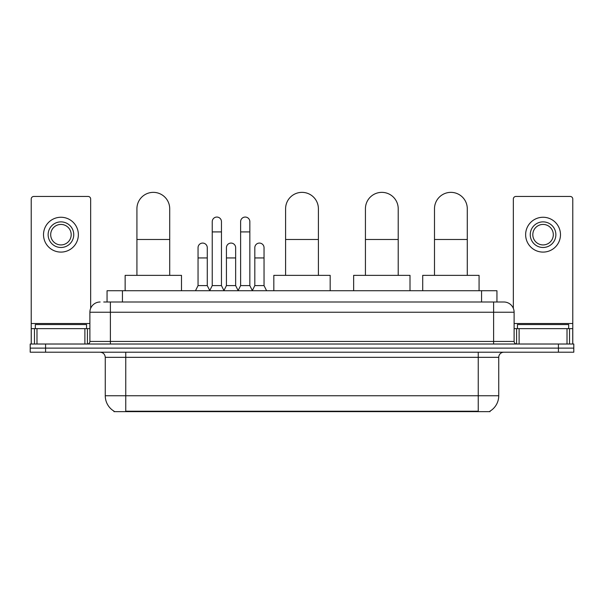 <?xml version="1.0" encoding="UTF-8"?>
<svg xmlns="http://www.w3.org/2000/svg" width="604" height="604" viewBox="0 0 604 604"><rect width="100%" height="100%" fill="white"/><g stroke="black" fill="none" stroke-linecap="round" stroke-linejoin="round"><path stroke-width="0.91" d="M103.722 302L110.381 302L103.722 302L107.059 302L107.059 290.728L496.941 290.728L496.941 302M490.033 411.135L490.033 411.641L113.967 411.641L113.967 411.135M114.118 411.226A17.931 17.931 0 0 1 105.262 395.756L125.753 395.756L125.753 411.226L478.247 411.226L478.247 395.756L498.738 395.756L498.738 357.334A5.126 5.126 0 0 1 503.864 352.207M105.262 395.756L105.262 357.334C104.953 354.223 103.246 352.517 100.136 352.207M489.882 411.226A17.931 17.931 0 0 0 498.738 395.756M45.572 344.016L573.8 344.016L573.8 348.108L30.2 348.108L30.2 352.207L45.572 352.207L45.572 348.108L30.2 348.108L30.2 344.016L45.572 344.016L45.572 348.108L573.8 348.108L573.8 352.207L45.572 352.207M100.136 302A10.245 10.245 0 0 0 89.89 312.245L89.89 341.449A2.559 2.559 0 0 1 87.323 344.016M503.864 302L493.619 302L503.864 302A10.245 10.245 0 0 1 514.11 312.245L514.11 341.449C514.261 343.004 515.114 343.857 516.677 344.016M514.11 312.245L110.381 312.245L110.381 302L493.619 302L493.619 341.449L514.11 341.449M86.561 328.644L86.561 324.544L35.326 324.544L35.326 328.644M84.892 344.016L84.892 328.644L36.987 328.644L36.987 344.016M90.66 308.357L90.66 199.018A2.559 2.559 0 0 0 88.093 196.459L33.786 196.459A2.559 2.559 0 0 0 31.227 199.018L31.227 328.644L36.987 328.644M84.892 328.644L89.89 328.644M31.227 344.016L31.227 328.644M60.944 221.872A12.812 12.812 0 0 0 48.131 234.677A12.812 12.812 0 0 0 60.944 247.489A12.812 12.812 0 0 0 73.748 234.677A12.812 12.812 0 0 0 60.944 221.872M60.944 224.431A10.245 10.245 0 0 0 50.691 234.677A10.245 10.245 0 0 0 60.944 244.922A10.245 10.245 0 0 0 71.189 234.677A10.245 10.245 0 0 0 60.944 224.431M60.944 252.094A17.418 17.418 0 0 0 78.361 234.677A17.418 17.418 0 0 0 60.944 217.259A17.418 17.418 0 0 0 43.518 234.677A17.418 17.418 0 0 0 60.944 252.094M568.674 328.644L568.674 324.544L517.439 324.544L517.439 328.644M136.919 275.356L136.919 208.75A16.399 16.399 0 0 1 153.318 192.359A16.399 16.399 0 0 1 169.709 208.75A16.399 16.399 0 0 0 153.318 192.359M169.709 275.356L169.709 208.75M181.494 290.728L181.494 275.356L125.141 275.356L125.141 290.728M285.601 275.356L285.601 208.75A16.399 16.399 0 0 1 302 192.359A16.399 16.399 0 0 1 318.399 208.75A16.399 16.399 0 0 0 302 192.359M318.399 275.356L318.399 208.75M330.177 290.728L330.177 275.356L273.823 275.356L273.823 290.728M365.428 275.356L365.428 208.75A16.399 16.399 0 0 1 381.826 192.359A16.399 16.399 0 0 1 398.217 208.75A16.399 16.399 0 0 0 381.826 192.359M398.217 275.356L398.217 208.75M410.003 290.728L410.003 275.356L353.642 275.356L353.642 290.728M434.495 275.356L434.495 208.75A16.399 16.399 0 0 1 450.886 192.359A16.399 16.399 0 0 1 467.285 208.75A16.399 16.399 0 0 0 450.886 192.359M467.285 275.356L467.285 208.75M479.07 290.728L479.07 275.356L422.709 275.356L422.709 290.728M209.679 290.728L212.238 285.601L221.457 285.601L224.024 290.728M221.457 285.601L221.457 221.66A4.613 4.613 0 0 0 216.851 217.055A4.613 4.613 0 0 1 217.138 217.062M212.238 285.601L212.238 231.913L221.457 231.913M212.238 231.913L212.238 221.66A4.613 4.613 0 0 1 216.851 217.055M238.059 290.728L240.618 285.601L249.845 285.601L252.404 290.728M249.845 285.601L249.845 221.66A4.613 4.613 0 0 0 245.232 217.055A4.613 4.613 0 0 1 245.518 217.062M240.618 285.601L240.618 231.913L249.845 231.913M240.618 231.913L240.618 221.66A4.613 4.613 0 0 1 245.232 217.055M195.485 290.728L198.044 285.601L207.27 285.601L209.754 290.577M207.27 285.601L207.27 247.693A4.613 4.613 0 0 0 202.944 243.087A4.613 4.613 0 0 1 207.27 247.693M198.044 285.601L198.044 257.938L207.27 257.938M198.044 257.938L198.044 247.693A4.613 4.613 0 0 1 202.944 243.087M223.941 290.577L226.432 285.601L235.651 285.601L238.135 290.577M235.651 285.601L235.651 247.693A4.613 4.613 0 0 0 231.332 243.087A4.613 4.613 0 0 1 235.651 247.693M226.432 285.601L226.432 257.938L235.651 257.938M226.432 257.938L226.432 247.693A4.613 4.613 0 0 1 231.332 243.087M252.329 290.577L254.812 285.601L264.039 285.601L266.598 290.728M264.039 285.601L264.039 247.693A4.613 4.613 0 0 0 259.712 243.087A4.613 4.613 0 0 1 264.039 247.693M254.812 285.601L254.812 257.938L264.039 257.938M254.812 257.938L254.812 247.693A4.613 4.613 0 0 1 259.712 243.087M567.013 344.016L567.013 328.644L519.108 328.644L519.108 344.016M572.773 344.016L572.773 328.644L572.773 344.016M567.013 328.644L572.773 328.644L572.773 199.018A2.559 2.559 0 0 0 570.214 196.459L515.907 196.459A2.559 2.559 0 0 0 513.34 199.018L513.34 308.357M514.11 328.644L519.108 328.644M543.056 221.872A12.812 12.812 0 0 0 530.252 234.677A12.812 12.812 0 0 0 543.056 247.489A12.812 12.812 0 0 0 555.869 234.677A12.812 12.812 0 0 0 543.056 221.872M543.056 224.431A10.245 10.245 0 0 0 532.811 234.677A10.245 10.245 0 0 0 543.056 244.922A10.245 10.245 0 0 0 553.309 234.677A10.245 10.245 0 0 0 543.056 224.431M543.056 252.094A17.418 17.418 0 0 0 560.482 234.677A17.418 17.418 0 0 0 543.056 217.259A17.418 17.418 0 0 0 525.639 234.677A17.418 17.418 0 0 0 543.056 252.094M476.201 411.641L476.201 411.135M127.799 411.641L127.799 411.135M122.431 302L122.431 290.728M481.569 302L481.569 290.728M478.247 352.207L478.247 357.334L105.262 357.334M498.738 357.334L478.247 357.334L478.247 395.756L125.753 395.756L125.753 352.207M558.428 352.207L558.428 344.016M110.381 344.016L110.381 312.245L89.89 312.245M89.89 341.449L493.619 341.449L493.619 344.016M89.89 323.517L31.227 323.517M87.414 328.644L87.414 344.008M31.265 328.644L31.265 344.016M34.466 344.016L34.466 328.644M136.919 239.494L169.709 239.494M285.601 239.494L318.399 239.494M365.428 239.494L398.217 239.494M434.495 239.494L467.285 239.494M572.773 323.517L514.11 323.517M572.735 344.016L572.735 328.644M569.534 328.644L569.534 344.016M516.586 344.008L516.586 328.644"/></g></svg>
